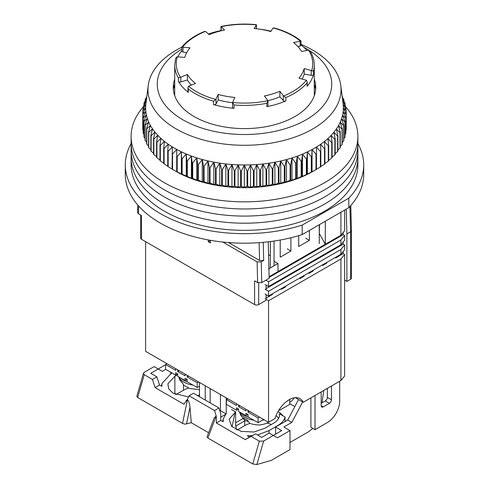 <?xml version="1.0" encoding="UTF-8"?>
<svg xmlns="http://www.w3.org/2000/svg" width="489" height="489" viewBox="0 0 489 489"><rect width="100%" height="100%" fill="white"/><g stroke="black" fill="none" stroke-linecap="round" stroke-linejoin="round"><path stroke-width="0.73" d="M131.113 143.632A119.206 68.821 0 0 0 125.294 164.866A119.206 68.821 0 0 0 160.209 213.528A119.206 68.821 0 0 0 302.184 225.093L348.816 198.167A119.206 68.821 0 0 0 363.706 164.866A119.206 68.821 0 0 0 357.887 143.632M125.294 164.866L125.294 174.359A119.206 68.821 0 0 0 160.209 223.027A119.206 68.821 0 0 0 302.184 234.592L302.184 225.093M348.816 198.167L348.816 207.666A119.206 68.821 0 0 0 363.706 174.359L363.706 164.866M348.816 207.666L302.184 234.592M208.387 34.016A69.78 40.287 180 0 1 212.25 32.763A69.78 40.287 180 0 1 220.967 30.562M258.284 28.992A69.78 40.287 180 0 1 270.998 31.217M301.022 44.86A69.78 40.287 180 0 1 306.872 50.428M314.28 95.746L314.28 65.11A69.78 40.287 180 0 1 313.492 71.15L313.492 74.524A69.78 40.287 180 0 1 307.043 86.351A1.742 1.009 0 0 0 307.226 85.905L307.226 81.901L306.414 80.263A68.24 39.395 180 0 1 283.565 95.997L285.888 97.543L285.888 100.923A69.78 40.287 180 0 1 276.75 104.212A69.78 40.287 180 0 1 266.847 106.651L266.847 103.271L267.99 100.685A68.24 39.395 180 0 1 232.556 102.482L234.854 97.458A60.477 34.915 0 0 1 218.216 94.432L215.808 99.438A68.24 39.395 180 0 1 188.546 86.247L195.466 83.423A60.477 34.915 0 0 1 187.403 74.493L180.435 77.256A68.24 39.395 180 0 1 177.318 56.803L176.431 57.189L175.606 58.552L174.72 65.11A69.78 40.287 180 0 0 178.399 78.014L180.435 77.256M273.192 27.952A68.24 39.395 180 0 1 300.454 41.143L300.081 41.247L300.081 46.082A1.742 1.009 180 0 0 301.022 45.19L301.022 40.978C293.865 35.232 284.824 30.868 273.895 27.879L273.003 28.142L270.784 31.547A60.477 34.915 0 0 0 254.146 28.521L256.364 25.122L256.364 28.753M221.01 26.706A68.24 39.395 180 0 1 256.444 24.908L256.26 24.67C244.262 23.503 232.526 24.095 221.052 26.455L224.579 30.025A60.477 34.915 0 0 0 216.548 32.029A60.477 34.915 0 0 0 209.109 34.676L205.698 31.565L204.549 31.43C194.726 35.465 187.14 40.673 181.786 47.048L181.774 51.07A1.742 1.009 0 0 0 182.996 52.03L182.996 47.195L182.586 47.127A68.24 39.395 180 0 1 205.435 31.394M266.847 103.271A69.78 40.287 180 0 1 234.042 104.939L234.042 108.32A69.78 40.287 180 0 1 213.559 104.597A1.742 1.009 0 0 0 215.997 103.992L215.997 99.163M213.559 104.597L213.559 101.217A69.78 40.287 180 0 1 188.32 89.004L188.32 92.378A69.78 40.287 180 0 1 178.399 81.388A1.742 1.009 0 0 0 180.857 81.956L180.857 77.121M177.721 56.797A69.78 40.287 180 0 1 181.774 50.838M285.888 100.923A1.742 1.009 180 0 1 283.302 100.575L279.891 96.798L279.891 91.302A60.477 34.915 180 0 1 264.421 95.954L267.99 100.685L268.033 105.697A1.742 1.009 180 0 1 266.847 106.651M279.891 96.798A60.477 34.915 180 0 1 267.984 100.661M279.891 91.302L283.565 95.997M307.043 86.351L307.22 81.901M313.492 74.524A1.742 1.009 180 0 1 311.242 75.337L304.201 74.053L304.201 68.558A60.477 34.915 0 0 1 298.962 78.167L306.414 80.263M304.201 74.053A60.477 34.915 180 0 1 302.147 79.035M313.492 71.15L311.242 70.502L311.242 75.337M314.28 65.11C314.262 60.318 312.905 55.691 310.203 51.229L308.565 50.135A68.24 39.395 180 0 1 311.682 70.587M300.081 41.247L293.534 42.555A60.477 34.915 0 0 1 301.597 51.486L308.565 50.135M300.081 46.082L297.997 46.712M181.957 47.25L182.586 47.127M186.706 52.702L182.996 52.03M182.996 47.195L190.038 47.812A60.477 34.915 0 0 0 184.799 57.421L177.318 56.803M191.303 85.086A60.477 34.915 180 0 1 187.403 79.988L180.857 81.956M188.32 92.378A1.742 1.009 180 0 1 187.978 91.785L187.978 87.568L188.546 86.247M188.32 89.004L187.978 87.574M213.559 101.217L215.808 99.438M232.556 102.714A60.477 34.915 180 0 1 218.216 99.927L215.997 103.992M234.042 108.32A1.742 1.009 180 0 1 232.556 107.323L232.556 102.482L234.042 104.939M304.201 68.558L311.242 70.502M187.403 79.988L187.403 74.493M218.216 99.927L218.216 94.432M143.191 106.975A113.387 65.465 0 0 0 131.113 136.382L131.113 157.745A113.387 65.465 0 0 0 164.322 204.035A113.387 65.465 0 0 0 287.893 218.228A113.387 65.465 0 0 0 357.887 157.745L357.887 164.866A113.387 65.465 0 0 1 287.893 225.35A113.387 65.465 0 0 1 164.322 211.156A113.387 65.465 0 0 1 131.113 164.866L131.113 157.745A113.387 65.465 0 0 0 164.322 204.035A113.387 65.465 0 0 0 287.893 218.228A113.387 65.465 0 0 0 357.887 157.745L357.887 150.624A113.387 65.465 0 0 1 287.893 211.101A113.387 65.465 0 0 1 164.322 196.914A113.387 65.465 0 0 0 287.893 211.101A113.387 65.465 0 0 0 357.887 150.624L357.887 143.503A113.387 65.465 0 0 1 287.893 203.98A113.387 65.465 0 0 1 164.322 189.793A113.387 65.465 0 0 0 287.893 203.98A113.387 65.465 0 0 0 357.887 143.503L357.887 136.382A113.387 65.465 0 0 0 345.833 106.999M301.022 44.383A96.529 55.728 180 0 1 312.752 50.153A96.529 55.728 180 0 1 340.766 85.477A96.529 55.728 180 0 1 284.684 140.233A96.529 55.728 180 0 1 176.248 128.968A96.529 55.728 180 0 1 148.234 85.477A96.529 55.728 180 0 1 181.774 47.201M148.234 85.477L145.911 103.711A98.851 57.072 0 0 0 145.85 104.218A98.851 57.072 0 0 0 145.649 107.806A98.851 57.072 0 0 0 145.832 111.388A98.851 57.072 0 0 0 146.407 114.958A98.851 57.072 0 0 0 147.372 118.497A98.851 57.072 0 0 0 148.717 121.999A98.851 57.072 0 0 0 150.441 125.447A98.851 57.072 0 0 0 152.531 128.821A98.851 57.072 0 0 0 154.989 132.109A98.851 57.072 0 0 0 157.8 135.312A98.851 57.072 0 0 0 160.954 138.399A98.851 57.072 0 0 0 164.438 141.364A98.851 57.072 0 0 0 168.234 144.206A98.851 57.072 0 0 0 172.336 146.896A98.851 57.072 0 0 0 174.604 148.246A98.851 57.072 0 0 0 176.718 149.438A98.851 57.072 0 0 0 181.37 151.81A98.851 57.072 0 0 0 186.272 154.011A98.851 57.072 0 0 0 191.401 156.034A98.851 57.072 0 0 0 196.743 157.861A98.851 57.072 0 0 0 202.275 159.493A98.851 57.072 0 0 0 207.966 160.924A98.851 57.072 0 0 0 213.809 162.146A98.851 57.072 0 0 0 219.769 163.149A98.851 57.072 0 0 0 225.826 163.937A98.851 57.072 0 0 0 231.957 164.506A98.851 57.072 0 0 0 238.137 164.848A98.851 57.072 0 0 0 244.347 164.964A98.851 57.072 0 0 0 250.551 164.86A98.851 57.072 0 0 0 256.737 164.524A98.851 57.072 0 0 0 262.874 163.968A98.851 57.072 0 0 0 268.932 163.192A98.851 57.072 0 0 0 274.904 162.201A98.851 57.072 0 0 0 280.747 160.991A98.851 57.072 0 0 0 286.45 159.573A98.851 57.072 0 0 0 291.988 157.947A98.851 57.072 0 0 0 297.336 156.125A98.851 57.072 0 0 0 302.477 154.114A98.851 57.072 0 0 0 307.392 151.926A98.851 57.072 0 0 0 312.055 149.555A98.851 57.072 0 0 0 314.396 148.246A98.851 57.072 0 0 0 316.456 147.024A98.851 57.072 0 0 0 320.57 144.341A98.851 57.072 0 0 0 324.384 141.51A98.851 57.072 0 0 0 327.881 138.546A98.851 57.072 0 0 0 331.053 135.465A98.851 57.072 0 0 0 333.877 132.274A98.851 57.072 0 0 0 336.353 128.986A98.851 57.072 0 0 0 338.467 125.612A98.851 57.072 0 0 0 340.21 122.171A98.851 57.072 0 0 0 341.573 118.674A98.851 57.072 0 0 0 342.551 115.135A98.851 57.072 0 0 0 343.15 111.565A98.851 57.072 0 0 0 343.351 107.983A98.851 57.072 0 0 0 343.168 104.395A98.851 57.072 0 0 0 343.089 103.711L340.766 85.477M303.73 47.188A87.219 50.355 180 0 1 306.175 48.545A87.219 50.355 180 0 1 308.846 50.159M309.947 50.862A87.219 50.355 180 0 1 304.195 120.869A87.219 50.355 180 0 1 182.825 119.762A87.219 50.355 180 0 1 181.774 49.163M342.453 98.711L345.008 103.197A101.761 58.747 180 0 1 345.106 103.57L342.593 100.826L345.809 106.859A101.761 58.747 180 0 1 345.87 107.238L343.168 104.395L346.212 110.545A101.761 58.747 180 0 1 346.23 110.917L343.351 107.983L346.212 114.237A101.761 58.747 180 0 1 346.188 114.609L343.15 111.565L345.809 117.916A101.761 58.747 180 0 1 345.747 118.295L342.551 115.135L345.008 121.584A101.761 58.747 180 0 1 344.904 121.95L341.573 118.674L343.81 125.208A101.761 58.747 180 0 1 343.663 125.569L340.21 122.171L342.221 128.778A101.761 58.747 180 0 1 342.037 129.139L338.467 125.612L340.246 132.293A101.761 58.747 180 0 1 340.02 132.641L336.353 128.986L337.893 135.722A101.761 58.747 180 0 1 337.63 136.064L333.877 132.274L335.167 139.059A101.761 58.747 180 0 1 334.873 139.396L331.053 135.465L332.086 142.299A101.761 58.747 180 0 1 331.756 142.617L327.881 138.546L328.663 145.41A101.761 58.747 180 0 1 328.296 145.722L324.384 141.51L324.904 148.399A101.761 58.747 180 0 1 324.507 148.693L320.57 144.341L320.833 151.242A101.761 58.747 180 0 1 320.399 151.523L316.456 147.024L316.456 153.931A101.761 58.747 180 0 1 315.992 154.2L312.055 149.555L311.793 156.462A101.761 58.747 180 0 1 311.304 156.706L307.392 151.926L306.872 158.815A101.761 58.747 180 0 1 306.352 159.041L302.477 154.114L301.695 160.979A101.761 58.747 180 0 1 301.157 161.193L297.336 156.125L296.297 162.959A101.761 58.747 180 0 1 295.741 163.149L291.988 157.947L290.698 164.738A101.761 58.747 180 0 1 290.118 164.909L286.45 159.573L284.916 166.309A101.761 58.747 180 0 1 284.317 166.456L280.747 160.991L278.968 167.666A101.761 58.747 180 0 1 278.357 167.794L274.904 162.201L272.893 168.809A101.761 58.747 180 0 1 272.263 168.913L268.932 163.192L266.701 169.726A101.761 58.747 180 0 1 266.065 169.805L262.874 163.968L260.417 170.416A101.761 58.747 180 0 1 259.775 170.478L256.737 164.524L254.078 170.881A101.761 58.747 180 0 1 253.43 170.912L250.551 164.86L247.697 171.113A101.761 58.747 180 0 1 247.049 171.119L244.347 164.964L241.303 171.113A101.761 58.747 180 0 1 240.655 171.101L238.137 164.848L234.922 170.881A101.761 58.747 180 0 1 234.28 170.844L231.957 164.506L228.583 170.416A101.761 58.747 180 0 1 227.941 170.355L225.826 163.937L222.299 169.726A101.761 58.747 180 0 1 221.67 169.64L219.769 163.149L216.107 168.809A101.761 58.747 180 0 1 215.484 168.705L213.809 162.146L210.032 167.666A101.761 58.747 180 0 1 209.42 167.538L207.966 160.924L204.084 166.309A101.761 58.747 180 0 1 203.491 166.156L202.275 159.493L198.302 164.738A101.761 58.747 180 0 1 197.727 164.567L196.743 157.861L192.703 162.959A101.761 58.747 180 0 1 192.14 162.77L191.401 156.034L187.305 160.979A101.761 58.747 180 0 1 186.767 160.771L186.272 154.011L182.128 158.815A101.761 58.747 180 0 1 181.621 158.583L181.37 151.81L177.207 156.462A101.761 58.747 180 0 1 176.718 156.211L176.718 171.749L172.544 169.377A101.761 58.747 180 0 1 172.085 169.108L172.336 146.896L168.167 151.242A101.761 58.747 180 0 1 167.739 150.96L168.234 144.206L164.096 148.399A101.761 58.747 180 0 1 163.699 148.1L164.438 141.364L160.337 145.41A101.761 58.747 180 0 1 159.976 145.105L160.954 138.399L156.914 142.299A101.761 58.747 180 0 1 156.584 141.975L157.8 135.312L153.833 139.059A101.761 58.747 180 0 1 153.54 138.729L154.989 132.109L151.107 135.722A101.761 58.747 180 0 1 150.857 135.38L152.531 128.821L148.754 132.293A101.761 58.747 180 0 1 148.54 131.938L150.441 125.447L146.779 128.778A101.761 58.747 180 0 1 146.602 128.418L148.717 121.999L145.19 125.208A101.761 58.747 180 0 1 145.05 124.842L147.372 118.497L143.992 121.584A101.761 58.747 180 0 1 143.894 121.211L146.407 114.958L143.191 117.916A101.761 58.747 180 0 1 143.13 117.543L145.832 111.388L142.788 114.237A101.761 58.747 180 0 1 142.77 113.864L145.649 107.806L142.788 110.545A101.761 58.747 180 0 1 142.812 110.172L145.85 104.218L143.191 106.859A101.761 58.747 180 0 1 143.253 106.486L146.449 100.655L143.992 103.197A101.761 58.747 180 0 1 144.096 102.831L146.566 98.582M174.72 79.212A71.229 41.125 0 0 0 173.271 87.476A71.229 41.125 0 0 0 194.133 116.559A71.229 41.125 0 0 0 271.762 125.471A71.229 41.125 0 0 0 315.729 87.476A71.229 41.125 0 0 0 314.28 79.212M174.72 83.961A71.229 41.125 0 0 0 173.387 89.854M174.72 86.84A82.861 47.836 0 0 0 173.681 87.806M316.456 169.377A101.761 58.747 0 0 1 315.992 169.64L311.793 171.902A101.761 58.747 0 0 1 311.304 172.152L306.872 174.255A101.761 58.747 0 0 1 306.352 174.481L302.477 176.431L301.695 176.425A101.761 58.747 0 0 1 301.157 176.633L297.336 178.442L296.297 178.399A101.761 58.747 0 0 1 295.741 178.595L291.988 180.264L290.698 180.178A101.761 58.747 0 0 1 290.118 180.349L286.45 181.884L284.916 181.749A101.761 58.747 0 0 1 284.317 181.902L280.747 183.302L278.968 183.112A101.761 58.747 0 0 1 278.357 183.234L274.904 184.512L272.893 184.249A101.761 58.747 0 0 1 272.263 184.353L268.932 185.508L266.701 185.166A101.761 58.747 0 0 1 266.065 185.252L262.874 186.285L260.417 185.863A101.761 58.747 0 0 1 259.775 185.918L256.737 186.841L254.078 186.321A101.761 58.747 0 0 1 253.43 186.358L250.551 187.171L247.697 186.553A101.761 58.747 0 0 1 247.049 186.566L244.347 187.281L241.303 186.553A101.761 58.747 0 0 1 240.655 186.541L238.137 187.159L234.922 186.321A101.761 58.747 0 0 1 234.28 186.285L231.957 186.816L228.583 185.863A101.761 58.747 0 0 1 227.941 185.802L225.826 186.254L222.299 185.166A101.761 58.747 0 0 1 221.67 185.087L219.769 185.465L216.107 184.249A101.761 58.747 0 0 1 215.484 184.145L213.809 184.457L210.032 183.112A101.761 58.747 0 0 1 209.42 182.984L207.966 183.241L204.084 181.749A101.761 58.747 180 0 1 203.491 181.602L202.275 181.81L198.302 180.178A101.761 58.747 180 0 1 197.727 180.007L196.743 180.178L192.703 178.399A101.761 58.747 180 0 1 192.14 178.21L191.401 178.344L187.305 176.425A101.761 58.747 180 0 1 186.767 176.211L182.128 174.255A101.761 58.747 180 0 1 181.621 174.023L177.207 171.902A101.761 58.747 180 0 1 176.718 171.651L176.718 149.438L172.544 153.931L172.544 169.377L175.832 171.272A97.109 56.064 0 0 0 313.168 171.272L316.456 169.377L316.456 153.931M346.212 126.388L346.23 110.917M345.809 130.532L346.188 130.056A101.761 58.747 0 0 0 346.212 129.677L346.212 114.237M345.008 134.597L345.747 133.735A101.761 58.747 0 0 0 345.809 133.363L345.809 117.916M343.81 138.583L344.904 137.397A101.761 58.747 0 0 0 345.008 137.024L345.008 121.584M342.221 142.476L343.663 141.015A101.761 58.747 0 0 0 343.81 140.649L343.81 125.208M340.246 146.272L342.037 144.585A101.761 58.747 0 0 0 342.221 144.224L342.221 128.778M337.893 149.958L340.02 148.088A101.761 58.747 0 0 0 340.246 147.733L340.246 132.293M335.167 153.534L337.63 151.511A101.761 58.747 0 0 0 337.893 151.168L337.893 135.722M332.086 156.987L334.873 154.842A101.761 58.747 0 0 0 335.167 154.506L335.167 139.059M328.663 160.3L331.756 158.063A101.761 58.747 0 0 0 332.086 157.739L332.086 142.299M324.904 163.473L328.296 161.168A101.761 58.747 0 0 0 328.663 160.857L328.663 145.41M320.57 166.657L324.507 164.139A101.761 58.747 0 0 0 324.904 163.839L324.904 148.399M316.456 169.341L320.399 166.969A101.761 58.747 0 0 0 320.833 166.688L320.833 151.242M172.544 153.931A101.761 58.747 180 0 1 172.085 153.668M146.645 97.959L145.19 99.573A101.761 58.747 180 0 1 145.337 99.206L146.786 96.846L146.779 95.997A101.761 58.747 180 0 1 146.932 95.703M342.074 95.777L342.221 95.997A101.761 58.747 180 0 1 342.398 96.357L342.104 95.997M342.227 96.963L343.81 99.573A101.761 58.747 180 0 1 343.95 99.939L342.373 98.13M315.613 89.854A71.229 41.125 0 0 0 314.28 83.961M177.207 171.902L177.207 156.462M168.167 151.242L168.167 166.688A101.761 58.747 180 0 1 167.739 166.401L167.739 150.96M172.336 169.212L168.167 166.688M181.37 174.127L181.37 151.81M181.621 174.023L181.621 158.583M182.128 174.255L182.128 158.815M315.319 87.806A82.861 47.836 0 0 0 314.28 86.84M164.096 148.399L164.096 163.839A101.761 58.747 180 0 1 163.699 163.546L163.699 148.1M168.234 166.517L164.096 163.839M186.272 176.327L186.272 154.011M186.767 176.211L186.767 160.771M187.305 176.425L187.305 160.979M160.337 145.41L160.337 160.857A101.761 58.747 180 0 1 159.976 160.545L159.976 145.105M163.699 163.179L160.337 160.857M191.401 178.344L191.401 156.034M192.14 178.21L192.14 162.77M192.703 178.399L192.703 162.959M156.914 142.299L156.914 157.739A101.761 58.747 180 0 1 156.584 157.415L156.584 141.975M159.976 160.001L156.914 157.739M196.743 180.178L196.743 157.861M197.727 180.007L197.727 164.567M198.302 180.178L198.302 164.738M153.833 139.059L153.833 154.506A101.761 58.747 180 0 1 153.54 154.169L153.54 138.729M156.584 156.676L153.833 154.506M202.275 181.81L202.275 159.493M203.491 181.602L203.491 166.156M204.084 181.749L204.084 166.309M151.107 135.722L151.107 151.168L153.54 153.216M207.966 183.241L207.966 160.924M151.107 151.168A101.761 58.747 180 0 1 150.857 150.82L150.857 135.38M148.54 131.938L148.54 147.378A101.761 58.747 0 0 0 148.754 147.733L150.857 149.634M146.602 128.418L146.602 143.864A101.761 58.747 0 0 0 146.779 144.224L148.54 145.93M145.05 124.842L145.05 140.282A101.761 58.747 0 0 0 145.19 140.649L146.602 142.128M143.894 121.211L143.894 136.651A101.761 58.747 0 0 0 143.992 137.024L145.05 138.222M143.13 117.543L143.13 132.99A101.761 58.747 0 0 0 143.191 133.363L143.894 134.224M142.77 113.864L142.77 129.304A101.761 58.747 0 0 0 142.788 129.677L143.13 130.135M209.42 182.984L209.42 167.538M210.032 183.112L210.032 167.666M148.754 132.293L148.754 147.733M213.809 184.457L213.809 162.146M215.484 184.145L215.484 168.705M216.107 184.249L216.107 168.809M146.779 128.778L146.779 144.224M219.769 185.465L219.769 163.149M221.67 185.087L221.67 169.64M222.299 185.166L222.299 169.726M145.19 125.208L145.19 140.649M225.826 186.254L225.826 163.937M227.941 185.802L227.941 170.355M228.583 185.863L228.583 170.416M143.992 121.584L143.992 137.024M231.957 186.816L231.957 164.506M234.28 186.285L234.28 170.844M234.922 186.321L234.922 170.881M143.191 117.916L143.191 133.363M238.137 187.159L238.137 164.848M240.655 186.541L240.655 171.101M241.303 186.553L241.303 171.113M142.788 114.237L142.788 129.677M244.347 187.281L244.347 164.964M247.049 186.566L247.049 171.119M247.697 186.553L247.697 171.113M142.788 110.545L142.788 113.821M250.551 187.171L250.551 164.86M253.43 186.358L253.43 170.912M254.078 186.321L254.078 170.881M143.191 106.859L143.191 109.42M256.737 186.841L256.737 164.524M259.775 185.918L259.775 170.478M260.417 185.863L260.417 170.416M143.992 103.197L143.992 105.129M262.874 186.285L262.874 163.968M266.065 185.252L266.065 169.805M266.701 185.166L266.701 169.726M145.19 99.573L145.19 100.942M268.932 185.508L268.932 163.192M272.263 184.353L272.263 168.913M272.893 184.249L272.893 168.809M274.904 184.512L274.904 162.201M278.357 183.234L278.357 167.794M278.968 183.112L278.968 167.666M280.747 183.302L280.747 160.991M284.317 181.902L284.317 166.456M284.916 181.749L284.916 166.309M286.45 181.884L286.45 159.573M290.118 180.349L290.118 164.909M290.698 180.178L290.698 164.738M291.988 180.264L291.988 157.947M295.741 178.595L295.741 163.149M296.297 178.399L296.297 162.959M297.336 178.442L297.336 156.125M301.157 176.633L301.157 161.193M301.695 176.425L301.695 160.979M302.477 176.431L302.477 154.114M306.352 174.481L306.352 159.041M306.872 174.255L306.872 158.815M307.392 174.237L307.392 151.926M311.304 172.152L311.304 156.706M311.793 171.902L311.793 156.462M312.055 171.871L312.055 149.555M315.992 169.64L315.992 154.2M320.399 166.969L320.399 151.523M324.507 164.139L324.507 148.693M328.296 161.168L328.296 145.722M331.756 158.063L331.756 142.617M334.873 154.842L334.873 139.396M337.63 151.511L337.63 136.064M340.02 148.088L340.02 132.641M342.037 144.585L342.037 129.139M343.663 141.015L343.663 125.569M344.904 137.397L344.904 121.95M345.747 133.735L345.747 118.295M346.188 130.056L346.188 114.609M345.87 109.848L345.87 107.238M345.106 105.532L345.106 103.57M343.95 101.333L343.95 99.939M342.398 97.244L342.398 96.357M131.113 150.624A113.387 65.465 0 0 0 164.322 196.914A113.387 65.465 0 0 1 131.113 150.624M131.113 143.503A113.387 65.465 0 0 0 164.322 189.793A113.387 65.465 0 0 1 131.113 143.503M131.113 136.382A113.387 65.465 0 0 0 164.322 182.672A113.387 65.465 0 0 0 287.893 196.859A113.387 65.465 0 0 0 357.887 136.382M350.79 205.514L351.432 230.612L351.432 278.1A2.91 1.681 180 0 1 350.582 279.286L346.878 281.426L344.623 280.118M351.432 230.631L350.582 231.81L346.878 233.944L346.878 281.426M346.249 209.151L346.878 233.944M210.001 240.24L210.001 240.808L208.32 241.78L208.32 239.934M210.374 240.301L210.374 242.966L208.32 241.78M268.223 241.804L269.158 278.333L261.756 282.605L261.224 261.884L257.116 261.884L222.721 242.024M259.127 242.666L259.58 260.46L263.693 260.46L261.224 261.884M266.089 299.347L266.089 294.598M266.089 289.849L266.089 285.105M259.58 260.46L228.595 242.568M137.776 205.019L137.58 212.562L138.43 213.779L141.504 215.551L141.504 239.286L254.573 304.568A2.91 1.681 0 0 0 258.687 304.568L258.687 282.99M254.573 304.568L254.573 280.833L257.642 282.605L261.756 282.605M280.215 240.02L280.215 257.177L290.906 251.004L290.906 237.752M266.089 300.295L258.687 304.568M274.048 241.034L274.048 265.79M319.274 243.644L319.274 224.72M309.409 230.417L309.409 240.325L298.718 246.493L298.718 235.655M270.35 267.624L270.35 241.548M140.649 215.056L140.649 238.1A2.91 1.681 0 0 0 141.504 239.286M287.208 248.87L290.906 251.004M309.409 240.325L305.711 238.192M145.612 241.664L145.612 351.334L268.553 422.313L268.553 300.772L265.056 298.755M265.056 289.256L268.553 291.273L268.553 296.022L265.056 294.005M265.869 280.228L268.553 281.78L268.553 286.53L265.056 284.512M268.553 268.962L278.009 263.504L278.009 271.572L269.115 276.707M274.048 261.212L278.009 263.504M270.35 255.753L268.553 254.72M268.553 422.313L274.983 418.602A21.803 12.592 -60 0 1 300.014 398.682A21.803 12.592 -60 0 1 303.241 402.288L340.919 380.534L340.919 258.993L268.553 300.772M340.919 258.993L344.623 254.482L344.623 376.023L340.919 380.534M303.241 402.288L295.277 397.691M340.919 212.226L340.919 235.252L344.623 230.741L344.623 210.087M268.553 281.78L340.919 240.001L340.919 244.751L344.623 240.24L344.623 235.49L343.18 234.659L343.18 232.495M344.623 244.983L340.919 249.494L340.919 254.243L344.623 249.732L344.623 244.983L343.18 244.152L343.18 241.994M344.623 254.482L343.18 253.65L343.18 251.487M343.18 253.65L335.778 257.923L335.161 257.569M326.731 262.434L326.731 263.143L322.624 265.521L322.006 265.16M313.168 270.264L313.168 270.979L309.054 273.351L308.437 272.996M304.121 275.49L304.121 276.199L300.008 278.577L299.39 278.217M285.619 286.169L285.619 286.884L281.505 289.256L280.888 288.901M272.459 293.767L272.459 294.482L266.089 298.162M315.014 395.491L315.014 429.672L327.349 422.551A17.445 10.073 120 0 0 339.684 401.188L339.684 381.249M331.463 385.992L331.463 399.764A2.91 1.681 -60 0 1 329.409 403.327L323.241 406.885A2.91 1.681 -60 0 1 321.786 407.031A2.91 1.681 -60 0 1 321.181 405.699L321.181 391.927M310.906 397.863L310.906 427.3L315.014 429.672M327.349 388.37L327.349 397.392A2.91 1.681 -60 0 1 325.295 400.949L321.181 403.327M294.262 397.814A8.723 5.037 -60 0 1 290.142 402.019L289.726 402.258M242.886 418.621L235.637 422.802M220.753 417.154L226.205 414.006L226.205 397.863M210.166 402.893L210.166 388.608M199.475 382.435L199.475 396.72M340.919 240.001L344.623 235.49M340.919 235.252L278.009 271.572M319.274 233.98L319.537 224.567M285.619 276.676L285.619 277.391L272.459 284.983L272.459 284.274M272.459 274.775L272.459 275.49L269.133 277.41M273.284 284.512L273.284 283.797M273.284 275.014L273.284 274.305M281.505 279.763L281.505 279.048M285.619 267.183L285.619 267.893L281.505 270.264L281.505 269.555M281.505 289.256L281.505 288.547M291.786 273.828L291.786 273.113M291.786 264.335L291.786 263.62M304.121 265.992L304.121 266.707L300.008 269.078L300.008 268.369M304.121 256.499L304.121 257.208L300.008 259.586L300.008 258.87M300.008 278.577L300.008 277.862M313.168 260.771L313.168 261.487L309.054 263.858L309.054 263.143M313.168 251.279L313.168 251.988L309.054 254.359L309.054 253.65M309.054 273.351L309.054 272.642M314.396 260.771L314.396 260.056M314.396 251.279L314.396 250.564M326.731 252.935L326.731 253.65L322.624 256.022L322.624 255.313M326.731 243.443L326.731 244.152L322.624 246.529L322.624 245.814M322.624 265.521L322.624 264.806M327.557 253.174L327.557 252.465M327.557 243.681L327.557 242.966M335.778 247.715L335.778 248.43L326.731 253.65M343.18 234.659L335.778 238.932L335.778 238.222M335.778 257.923L335.778 257.208M226.205 414.006L220.447 410.681L220.447 394.544M219.885 411.004L220.447 410.681M205.233 400.045L205.233 385.76M325.295 221.248L325.295 244.274L319.537 233.828M340.919 254.243L268.553 296.022M281.505 270.264L272.459 275.49M300.008 259.586L285.619 267.893M309.054 263.858L304.121 266.707M309.054 254.359L304.121 257.208M322.624 246.529L313.168 251.988M335.778 238.932L326.731 244.152M322.624 256.022L313.168 261.487M300.008 269.078L285.619 277.391M340.919 249.494L268.553 291.273M340.919 244.751L268.553 286.53M343.18 244.152L335.778 248.43M272.459 284.983L266.089 288.663M241.071 412.857A19.187 11.076 0 0 0 249.164 417.527M186.547 379.69A19.187 11.076 0 0 0 187.14 379.977M247.715 421.347L244.726 420.424L243.149 417.753A18.423 10.636 0 0 0 247.263 420.124L249.946 423.443C258.742 426.072 262.061 424.684 266.193 423.443L269.983 421.487M187.556 381.958A18.9 10.911 180 0 1 180.973 378.162M182.116 382.777L179.506 379.305A18.423 10.636 0 0 0 181.969 382.349L184.047 385.43L189.591 388.492L199.475 389.666M236.126 429.55L236.126 425.846L235.637 426.127L235.637 411.885L229.158 419.189L231.652 426.432L241.156 431.359L253.895 432.025L264.91 428.217L273.547 423.229A20.355 11.748 180 0 0 279.506 414.923A20.355 11.748 180 0 0 279.402 413.761L285.063 417.031A26.168 15.11 180 0 1 277.654 425.607L269.023 430.589L269.023 433.205M236.126 425.846L244.763 420.858A20.355 11.748 180 0 1 245.075 420.681M294.836 406.573L289.726 403.621M188.565 388.101A20.355 11.748 0 0 0 183.497 390.234L183.497 384.929M172.134 373.058L170.753 373.853L170.753 372.257M252.257 435.638L247.293 435.723L249.622 437.068L245.191 439.623L216.37 422.985L216.279 416.286L214.543 410.534L218.968 407.973L193.479 393.26L189.047 395.815L187.311 399.556L183.931 404.25L155.105 387.612L159.536 385.057L161.865 386.402L162.006 383.529L170.753 373.853M165.759 369.378L162.324 371.365L158.21 368.987L150.716 373.315L156.883 376.878L159.536 385.057M321.994 402.857L323.81 390.418M298.534 399.568L287.728 420.027L275.6 427.031L275.6 434.153M275.6 427.031L281.768 430.589L273.339 435.454L269.225 433.083L261.731 437.411L255.564 433.853L249.622 437.068M257.483 434.959L269.023 430.589M278.033 411.585A26.168 15.11 180 0 1 283.015 415.846M285.063 419.941A26.168 15.11 180 0 1 285.301 421.432M285.063 421.567L285.063 417.031M271.34 424.507A20.355 11.748 0 0 0 267.061 423.089M249.934 423.437A20.355 11.748 0 0 0 244.763 425.607L237.128 430.014M276.096 415.534A20.355 11.748 180 0 1 278.547 418.486M279.402 416.084L279.402 413.761M225.93 413.847L223.271 418.908L223.125 421.769L220.802 420.424L220.71 413.725L218.968 407.973M186.028 400.35L186.529 400.644M175.869 394.641L183.497 390.234M289.989 442.459L308.687 431.665L312.813 428.401M207.898 438.028L216.12 416.194L214.255 417.747L207.049 436.873L207.898 438.028L252.782 463.945L256.847 464.55L271.285 460.381L289.989 449.58L289.989 430.589L277.452 437.832L273.339 435.454L263.626 441.066L259.359 441.157L251.138 436.408L255.564 433.853M177.684 374.598L174.866 376.23L167.892 383.822L168.674 388.792L172.972 393.119L188.516 396.958M197.544 395.601L199.475 394.935M174.866 376.23L174.866 394.183M156.883 376.878L152.452 379.433L144.231 374.684L143.466 373.248L144.389 372.221L154.102 366.616L158.21 368.987L165.557 364.751M302.648 401.94L291.841 422.404L283.822 427.031L289.989 430.589M287.728 420.027L291.841 422.404M235.637 411.885L231.523 409.507M216.37 422.985L220.802 420.424M189.047 395.815L214.543 410.534M187.311 399.556L187.47 399.647C188.711 400.736 189.549 403.272 189.995 407.264L191.266 422.734L208.607 432.741M143.466 373.248L136.81 396.31L137.653 397.478L182.538 423.388L184.866 424.146L191.266 422.734M155.105 387.612L152.452 379.433M251.138 436.408L245.191 439.623M286.603 401.451L289.531 399.531M289.726 399.647L289.726 404.391L279.653 410.21L279.653 408.963M279.06 409.868L279.653 410.21M236.48 410.21L236.48 407.832L238.54 409.024L236.48 410.21L226.407 404.391L226.407 399.647L236.48 405.46L236.48 403.798M227.85 398.816L226.407 399.647M249.433 411.28L247.996 412.105L258.07 417.924L259.506 417.093M258.07 417.924L258.07 422.673L263.62 419.464M238.54 409.024L238.54 411.396L245.936 415.668L247.996 414.483L247.996 416.854L258.07 422.673M245.936 415.668L245.936 413.297L247.996 414.483M247.996 410.448L247.996 412.105M238.54 404.984L238.54 406.646L245.936 410.919L245.936 409.256M239.977 405.815L238.54 406.646M175.63 375.075L175.63 372.704L177.684 373.889L175.63 375.075L165.557 369.262L165.557 364.513L175.63 370.326L175.63 368.663M166.993 363.682L165.557 364.513M188.583 376.145L187.14 376.976L197.214 382.789L198.656 381.958M197.214 382.789L197.214 387.539L199.475 386.231M177.684 373.889L177.684 376.261L185.087 380.534L187.14 379.348L187.14 381.72L197.214 387.539M185.087 380.534L185.087 378.162L187.14 379.348M187.14 375.314L187.14 376.976M177.684 369.855L177.684 371.512L185.087 375.79L185.087 374.128M179.127 370.686L177.684 371.512M307.043 82.971A69.78 40.287 180 0 1 285.888 97.543M221.162 30.776L221.162 26.907M178.399 81.388L178.399 78.014M283.302 95.74L283.302 100.575M349.935 206.474L350.582 231.81L350.582 279.286M263.693 260.46L263.229 242.33M257.642 282.605L257.116 261.884M138.638 205.997L138.43 213.779M321.181 405.699L323.241 406.885M325.295 400.949L329.409 403.327M327.349 397.392L331.463 399.764M239.793 412.117A18.778 10.837 0 0 0 253.767 420.192M262.367 420.192A18.778 10.837 0 0 0 264.304 419.862M178.937 376.988A18.778 10.837 0 0 0 192.917 385.057M232.079 426.848L235.038 412.227M244.763 425.607L244.763 420.858M263.626 441.066L256.847 464.55M187.47 399.647L182.538 423.388M137.653 397.478L144.231 374.684M259.359 441.157L252.782 463.945M186.511 424.006L189.995 407.264M220.967 26.559L220.967 30.825M174.72 95.746L174.72 65.11M256.444 24.872L256.444 28.765M175.832 171.272L172.544 169.377M239.573 411.989L240.576 415.045L244.726 420.424M179.873 380.234L178.717 376.86M161.443 386.157L162.006 383.529M222.709 421.53L223.271 418.908"/></g></svg>
